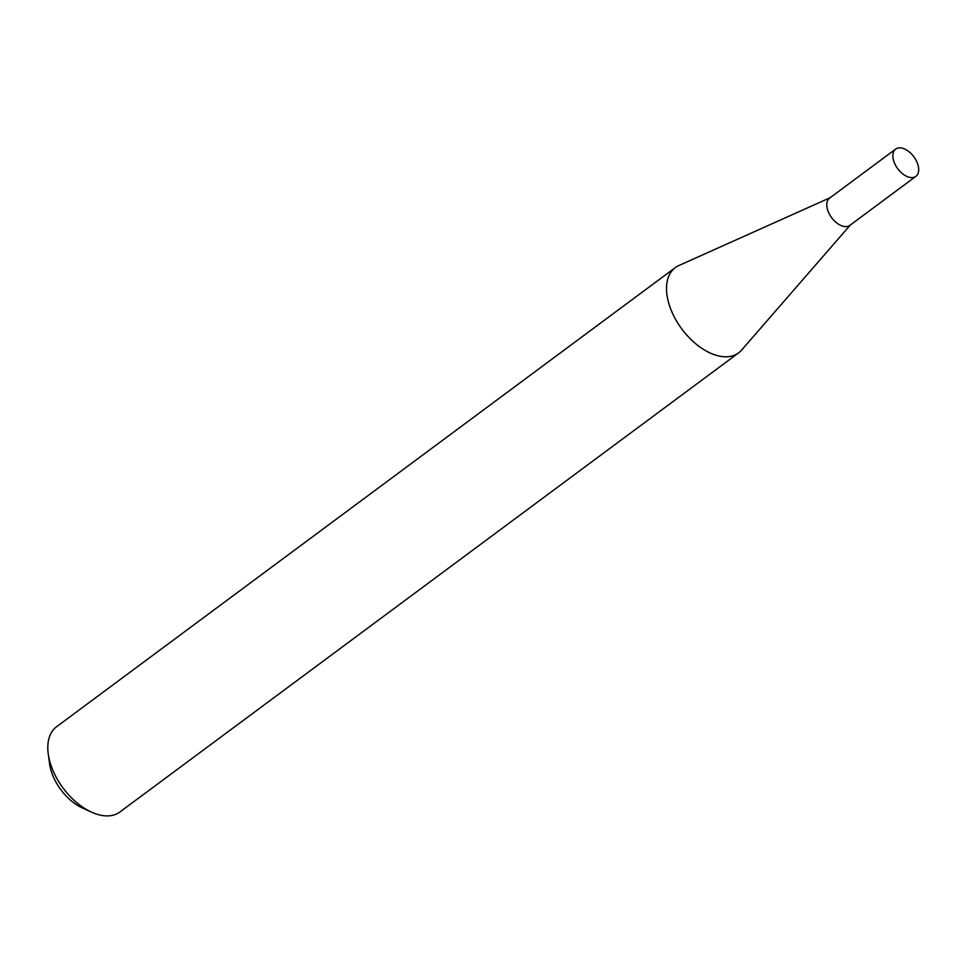 <?xml version="1.0" encoding="UTF-8"?>
<svg xmlns="http://www.w3.org/2000/svg" width="965" height="965" viewBox="0 0 965 965"><rect width="100%" height="100%" fill="white"/><g stroke="black" fill="none" stroke-linecap="round" stroke-linejoin="round"><path stroke-width="1.45" d="M895.653 149.093L829.598 198.115A16.972 10.024 53.4 0 0 828.73 212.795A16.972 10.024 53.4 0 0 849.827 225.376L915.894 176.354A16.972 10.024 53.4 0 0 916.75 161.662A16.972 10.024 53.4 0 0 895.653 149.093A16.972 10.024 53.4 0 0 894.796 163.773A16.972 10.024 53.4 0 0 915.894 176.354M830.117 197.728L678.829 265.556A53.099 31.363 53.4 0 0 675.319 267.607A53.099 31.363 53.4 0 0 672.617 313.553A53.099 31.363 53.4 0 0 738.599 352.888A53.099 31.363 53.4 0 0 741.578 350.126L850.346 224.99M91.373 812.084L82.363 807.958A40.349 23.836 -126.6 0 1 53.883 777.995A40.349 23.836 -126.6 0 1 49.589 763.798L48.25 753.979A53.099 31.363 53.4 0 0 53.907 772.651A53.099 31.363 53.4 0 0 91.373 812.084A53.099 31.363 53.4 0 0 119.877 811.999L738.599 352.888M675.319 267.607L56.597 726.717A53.099 31.363 53.4 0 0 48.25 753.979"/></g></svg>
